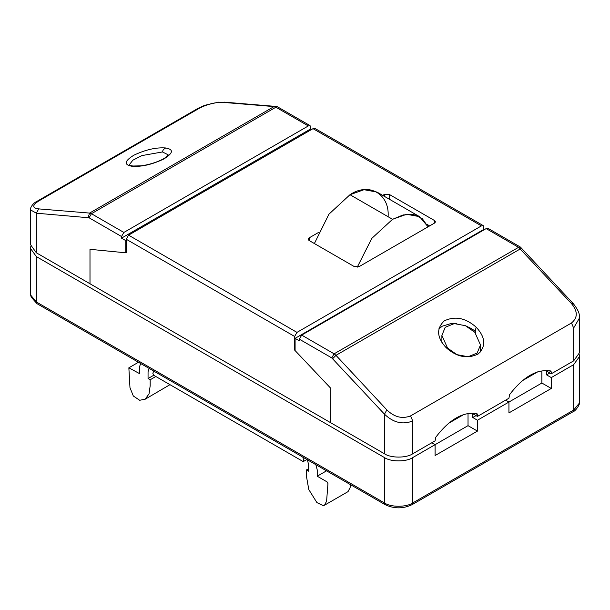 <?xml version="1.0" encoding="UTF-8"?>
<svg xmlns="http://www.w3.org/2000/svg" width="610" height="610" viewBox="0 0 610 610"><rect width="100%" height="100%" fill="white"/><g stroke="black" fill="none" stroke-linecap="round" stroke-linejoin="round"><path stroke-width="0.91" d="M315.881 464.683L317.223 469.875L317.223 476.204L326.533 470.828M317.223 476.204L327.021 481.862L327.959 483.585L326.594 501.191L324.497 505.217L348.028 491.637L350.125 487.611L350.361 484.584M324.497 505.217L323.247 505.644L316.903 502.594L308.79 489.563L306.395 475.991L306.395 469.959L308.515 468.732M306.395 469.959L308.515 471.179L308.515 464.263L307.364 459.765M302.85 457.157L303.727 460.436L303.62 461.366L302.842 461.389L153.72 375.287L152.843 373.32L153.72 371.055M149.206 368.455L148.055 371.62L148.055 378.535L153.705 375.28M148.055 378.535L150.174 379.763L155.817 376.5M150.174 379.763L150.174 385.794L149.031 393.892L145.142 399.237L169.976 384.674M145.142 399.237L139.667 400.267L133.323 395.997L129.976 387.67L128.855 367.807L139.347 373.511L139.347 367.182L140.689 363.537M477.02 413.671L476.791 413.588C463.104 411.498 449.425 419.405 435.738 437.294L435.09 440.87L412.718 453.787C406.367 458.186 390.842 458.186 384.491 453.787L330.833 422.806L330.841 388.372L295.095 350.575L295.095 338.359L484.256 229.146L484.729 229.421M550.868 371.032L550.639 370.956C536.952 368.867 523.266 376.767 509.579 394.655L508.938 398.238L477.439 416.424L473.673 414.251L473.673 413.26M579.5 318.107L579.5 352.725L573.652 360.876L551.288 373.785L547.521 371.612L547.521 370.628M551.288 373.785L551.288 371.955L549.221 370.758M550.639 370.956L551.288 371.955M477.439 416.424L477.439 414.587L475.373 413.397M476.791 413.588L477.439 414.587M295.095 338.359L299.327 340.807L299.327 339.175L301.683 335.103L486.139 228.605L487.893 228.285L520.414 247.073L573.301 303.65L571.295 303.383L518.569 247.332L520.322 247.012M384.491 453.787L384.491 414.198L331.764 357.902L334.112 353.823L335.965 355.333L386.839 409.882C394.281 417.133 402.188 419.139 410.56 415.906L412.718 420.946C402.806 424.949 393.397 422.7 384.491 414.198L386.839 409.882M475.449 332.984L475.404 331.283L471.4 328.584L465.506 325.732M456.875 323.597L451.042 323.521L442.311 326.182L438.88 328.836M483.623 340.571L483.532 345.923M573.301 303.643C581.208 313.7 578.806 316.125 579.47 317.063L579.5 317.955L573.652 328.027L573.652 360.876M447.542 348.058L441.892 335.401L445.231 327.28L454.275 323.605L465.415 325.694L474.832 332.298L480.489 344.955L477.15 353.076L468.106 356.751L456.966 354.662L447.542 348.058C447.74 347.242 447.29 347.128 446.192 347.723C456.837 357.086 467.504 359.168 478.209 353.968C486.2 346.259 485.522 337.338 476.189 327.204L474.832 332.298M573.652 328.027L571.486 322.995C577.914 317.68 577.853 311.146 571.295 303.383M332.686 358.657L335.965 355.333L520.429 248.842L521.87 248.56M126.217 240.317L125.744 240.584L125.744 252.799L89.99 249.315L90.005 283.764L36.348 252.792L30.5 244.64L30.5 209.931M125.744 252.799L126.217 252.525M310.673 128.931L121.512 238.144L121.512 236.512L123.86 232.44L308.317 125.942L310.071 125.622L310.673 128.931L311.611 129.472M121.512 238.144L125.744 240.584M89.075 217.785L36.348 213.203L30.5 209.87L30.851 207.575C32.208 204.708 34.29 202.604 37.096 201.269L38.514 201.109C32.086 205.463 32.147 208.056 38.704 208.887L89.571 213.081L91.431 213.713L89.075 217.785L121.512 236.512M310.071 125.622L277.542 106.849L275.888 107.215L274.035 106.582L223.161 102.388C215.719 102.068 207.812 104.005 199.439 108.199L198.021 108.359L37.096 201.269M162.458 151.951C162.733 150.235 163.831 148.909 165.752 147.971C156.267 147.239 145.645 149.641 133.903 155.184C124.387 161.071 123.708 164.761 131.867 166.255L132.866 166.019C127.795 165.005 130.586 165.409 129.511 164.509L132.85 160.201L141.894 155.596L162.458 151.951L168.116 154.787L165.539 157.479C161.772 160.392 150.792 164.677 140.872 165.836L132.866 166.019L134.078 166.423M223.161 102.388L218.418 102.175L204.617 105.339L198.021 108.359M224.167 102.137L275.301 106.384L274.035 106.582L89.571 213.081L88.145 217.473M36.348 252.792L36.348 213.203L38.704 208.887M419.52 216.634L428.067 226.813L422.242 218.571L413.504 214.453L403.096 214.941L392.565 219.303L371.841 238.342L357.239 267.18L371.841 238.342L392.565 219.303L406.595 214.293L419.52 216.634L376.934 192.051L364.01 189.71L349.98 194.72L328.935 214.186L314.386 243.542L328.935 214.186L349.98 194.72C368.837 181.864 389.798 193.965 388.097 216.725M359.092 266.639L354.387 266.639L309.209 240.561L308.233 239.196L309.209 237.839L309.209 240.561L309.209 237.839L318.275 232.608L309.209 237.839C307.943 238.746 307.943 239.654 309.209 240.561L354.387 266.639L359.092 266.639L434.381 223.168L434.381 220.454L435.349 221.811L434.381 223.168L359.092 266.639M384.498 196.42L384.498 194.376L389.203 194.376L389.203 199.135L389.203 194.376L434.381 220.454L434.381 223.168C435.647 222.269 435.647 221.361 434.381 220.454L389.203 194.376L384.498 194.376L384.498 196.42M382.729 195.398L384.498 194.376L382.729 195.398M314.569 242.902L313.914 243.276M429.669 225.891L426.825 224.244M549.869 372.969L546.583 374.875L551.288 377.59L573.652 364.681L579.5 356.53L579.226 354.623M30.774 246.539L30.5 248.445L36.348 256.596L384.491 457.591C390.842 461.983 406.367 461.983 412.718 457.591L435.09 444.675L431.796 442.776M546.583 370.598L546.583 374.875M468.03 413.565L468.03 425.658L435.09 444.675L435.09 455.54L477.439 431.095L477.439 420.229L472.735 417.507L472.735 413.229M468.03 425.658L477.439 431.095M508.938 412.909L551.288 388.456L541.871 383.027L508.938 402.043L508.938 412.909M505.644 400.137L508.938 402.043L477.439 420.229M551.288 388.456L551.288 377.59M541.871 370.926L541.871 383.027M472.735 417.507L476.029 415.608M448.701 423.233L463.829 414.503M522.549 380.602L537.669 371.864M579.393 403.096C580.026 404.163 575.611 411.163 573.057 411.719L573.652 410.05L579.393 403.096L579.5 356.53M30.5 248.445L30.607 295.011L36.348 301.965L36.943 303.635L385.085 504.638L384.491 502.96C390.842 507.36 406.367 507.36 412.718 502.96L412.124 504.638L573.049 411.727M36.943 303.635L31.194 297.131L30.607 295.011M295.095 349.804L294.622 350.079L330.856 388.379L330.856 422.821L89.983 283.757L89.983 249.315L126.217 252.845L126.217 239.227L294.622 336.461L296.978 332.381L481.435 225.891L483.189 225.57L483.783 229.421M483.189 225.57L314.775 128.336L313.021 128.657L128.565 235.155L126.217 239.227M294.622 350.079L294.622 336.461M392.565 219.303L349.98 194.72M331.764 357.902L299.327 339.175M486.139 228.605L518.569 247.332L334.112 353.823L301.683 335.103M412.718 453.787L412.718 420.946M571.486 322.995L410.56 415.906M446.192 347.723C436.851 337.589 436.18 328.668 444.171 320.952C454.869 315.751 465.544 317.833 476.189 327.204M123.86 232.44L91.431 213.713L275.888 107.215L308.317 125.942M38.514 201.109L199.439 108.199M165.752 147.971C173.911 149.465 173.232 153.156 163.716 159.042C151.974 164.578 141.36 166.987 131.867 166.255M412.718 457.591L412.718 502.96L573.652 410.05L573.652 364.681M36.348 256.596L36.348 301.965L384.491 502.96L384.491 457.591M296.978 332.381L128.565 235.155M313.021 128.657L481.435 225.891M306.899 459.498L303.513 461.45M138.47 362.256L128.885 367.792M441.892 335.401L441.892 342.431M480.489 344.955L480.489 351.978M275.118 106.376L277.542 106.849M385.093 504.638C394.106 508.908 403.111 508.908 412.116 504.638"/></g></svg>
